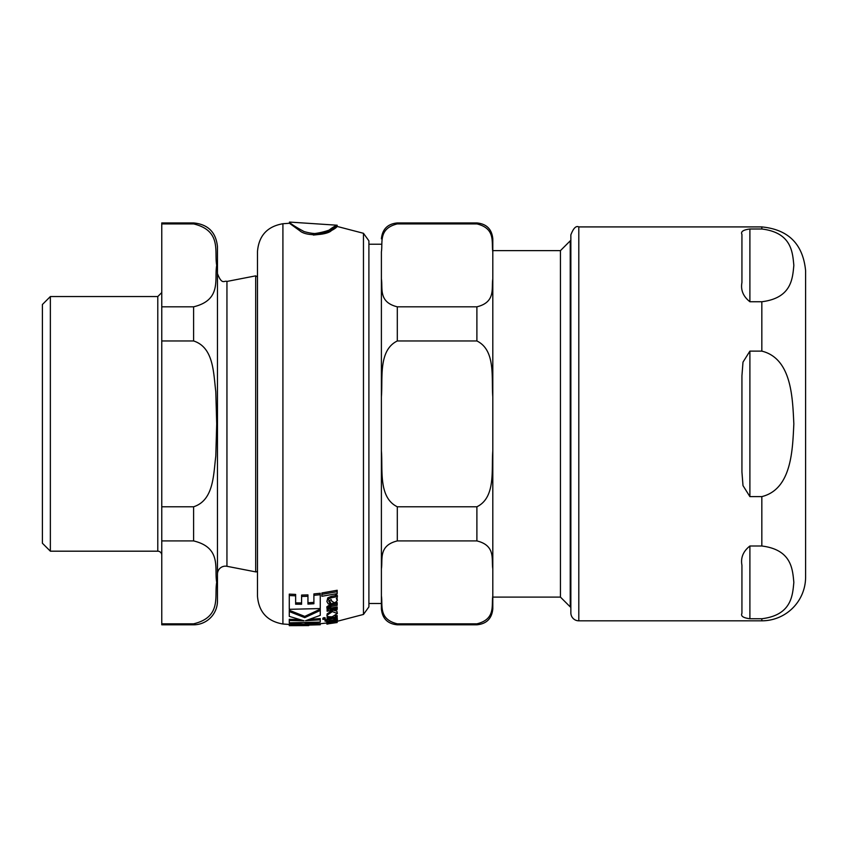 <?xml version="1.0" encoding="UTF-8"?>
<svg xmlns="http://www.w3.org/2000/svg" width="848" height="848" viewBox="0 0 848 848"><rect width="100%" height="100%" fill="white"/><g stroke="black" fill="none" stroke-linecap="round" stroke-linejoin="round"><path stroke-width="1.27" d="M50.361 551.189L50.361 296.546L42.4 304.506L42.4 543.239L50.361 551.189L157.792 551.189A3.975 3.975 0 0 1 161.767 555.175M217.47 574.107A7.961 7.961 0 0 1 226.946 566.294L226.946 281.441C224.264 280.211 222.102 285.543 217.47 273.628M193.598 623.831L161.767 623.831L161.767 540.918L193.598 540.918C222.102 547.787 214.141 568.891 216.706 582.375C214.141 595.858 222.102 616.962 193.598 623.831L193.598 624.806A23.871 23.871 0 0 0 217.47 600.925L217.47 246.81C216.049 232.31 208.099 224.349 193.598 222.939L193.598 223.904C222.102 230.773 214.141 251.877 216.706 265.36C214.141 278.844 222.102 299.948 193.598 306.817L161.767 306.817L161.767 223.904L193.598 223.904M257.485 570.852A1.59 1.59 0 0 1 255.683 571.881L255.683 275.854L226.946 281.441M193.598 340.96C213.908 347.479 213.431 373.29 215.795 391.596L216.706 423.873L215.795 456.139C213.431 474.456 213.908 500.267 193.598 506.786L161.767 506.786L161.767 340.96L193.598 340.96L193.598 306.817M161.767 306.817L161.767 340.96M161.767 506.786L161.767 540.918M161.767 623.831L161.767 624.806L193.598 624.806M193.598 222.939L161.767 222.939L161.767 223.904M397.309 623.831L397.309 624.806C387.642 623.863 382.342 618.552 381.399 608.885L381.399 595.911C382.914 605.059 378.134 619.157 397.309 623.831L476.894 623.831C496.069 619.157 491.289 605.059 492.805 595.911L492.805 608.885L492.805 597.109L560.443 597.109L560.443 250.626L492.805 250.626M476.894 222.939L476.894 223.904L397.309 223.904L397.309 222.939L476.894 222.939C486.561 223.883 491.861 229.183 492.805 238.85L492.805 251.835C491.289 242.676 496.069 228.589 476.894 223.904L397.309 223.904C378.134 228.589 382.914 242.676 381.399 251.835L381.399 278.897C382.914 288.055 378.134 302.142 397.309 306.817L397.309 340.96C378.134 350.319 382.914 378.494 381.399 396.811L381.399 251.835M397.309 306.817L476.894 306.817C496.069 302.142 491.289 288.055 492.805 278.897L492.805 396.811C491.289 378.494 496.069 350.319 476.894 340.96L397.309 340.96M397.309 506.786L476.894 506.786C496.069 497.426 491.289 469.241 492.805 450.924L492.805 568.849C491.289 559.691 496.069 545.603 476.894 540.918L397.309 540.918C378.134 545.603 382.914 559.691 381.399 568.849L381.399 450.924C382.914 469.241 378.134 497.426 397.309 506.786L397.309 540.918M492.805 568.849L492.805 595.911M492.805 251.835L492.805 278.897M492.805 396.811L492.805 450.924M381.399 450.924L381.399 396.811L381.399 450.924M381.399 595.911L381.399 568.849L381.399 603.511L368.901 603.511L368.901 606.892L368.901 240.843L363.463 233.295L363.463 614.44L337.345 621.266M381.399 244.224L368.901 244.224M570.852 240.843L570.238 240.843L570.238 606.892L570.852 606.892M749.897 301.74L749.897 228.992C743.208 229.85 740.558 231.663 741.936 234.408C740.558 231.663 743.208 229.85 749.897 228.992L761.833 228.992C791.905 232.712 792.562 252.63 793.845 265.36C792.562 278.091 791.905 298.019 761.833 301.74L749.897 301.74C743.208 296.45 740.558 290.048 741.936 282.532L741.936 234.408M749.897 351.125L761.833 351.125C791.905 358.566 792.562 398.412 793.845 423.873C792.562 449.334 791.905 489.169 761.833 496.61L749.897 496.61L742.996 485.607L741.936 471.986L741.936 375.749L742.996 362.128L749.897 351.125L749.897 496.61M749.897 546.006L761.833 546.006C791.905 549.727 792.562 569.644 793.845 582.375C792.562 595.105 791.905 615.023 761.833 618.743L749.897 618.743C743.208 617.885 740.558 616.083 741.936 613.327L741.936 565.213C740.558 557.687 743.208 551.285 749.897 546.006L749.897 618.743C743.208 617.885 740.558 616.083 741.936 613.327M761.833 618.743L761.833 620.821A43.767 43.767 0 0 0 805.6 577.053L805.6 270.682C803.003 244.097 788.417 229.511 761.833 226.914L578.802 226.914C576.068 225.515 573.418 228.176 570.852 234.875L570.852 612.871A7.961 7.961 0 0 0 578.802 620.821L578.802 226.914M332.31 611.62L327.084 615.203C326.31 616.369 328.038 616.909 332.246 616.793L337.366 613.496L332.31 611.62L332.31 610.38M331.123 621.658L326.893 622.973L330.444 622.962L328.759 622.739L330.582 622.135L334.886 622.252L337.345 621.457L336.349 621.16L337.366 620.672L331.123 621.658L331.123 620.8M331.123 597.808L327.752 599.25L326.893 601.55L328.271 603.935L330.444 603.585L328.759 601.391L331.112 599.494L331.992 601.423L334.886 602.907L337.345 600.511L336.349 598.497L337.366 596.992L336.603 595.423L335.395 595.678L335.935 596.568L335.405 596.992L331.123 597.808L331.123 596.42L335.405 595.593M313.76 235.044L313.304 235.023C335.999 233.666 343.037 219.961 331.716 230.137C329.331 234.546 307.241 237.334 299.895 230.826L289.465 223.268L289.465 222.07C289.942 223.331 294.807 226.49 304.029 231.546C314.354 234.557 322.463 234.26 328.367 230.677C343.175 218.89 339.592 230.433 313.304 233.751M337.154 225.239L337.144 226.437L363.463 233.295M310.071 619.358L320.258 618.574L320.258 619.803L305.471 620.757L320.258 615.351L320.258 609.14L304.761 616.401L289.274 610.263L289.274 616.369L304.029 620.8L289.274 620.524L289.274 622.824L320.258 622.114L320.258 619.803M289.274 620.524L289.274 619.294L299.174 619.602M333.232 610.21L336.826 611.037L337.366 613.496M327.084 615.203L327.084 613.941L332.31 610.337M313.898 593.918L320.258 593.282L320.258 594.702L313.898 595.328L313.898 593.918M307.951 602.758L313.898 602.398M301.591 596.462L301.591 595.063L307.951 594.893L307.951 596.292L301.591 596.462L301.591 604.253L295.634 604.2L295.634 595.815L289.274 595.529L289.274 609.32L320.258 608.557L320.258 594.702M295.634 602.864L301.591 602.917M289.274 595.529L289.274 594.119L295.634 594.416L295.634 595.815M336.603 619.146L337.366 619.443L337.366 620.672M328.038 624.001L326.893 624.096L326.893 621.764L327.752 621.149M326.893 601.55L327.752 597.872L331.123 596.42M328.759 600.024L330.444 602.239L330.444 603.585M337.059 597.999L337.345 600.511M335.405 596.992L335.395 594.268L336.603 594.013L337.366 596.992L337.366 595.593M328.558 606.935L329.967 608.239L337.186 606.914L337.186 608.228L329.967 609.542L328.558 608.239L331.43 606.394L337.186 605.302L337.186 603.903L331.42 604.995L326.893 608.08L328.367 609.797L327.116 609.977L327.116 611.207L337.186 609.458L337.186 608.228M326.893 608.08L326.893 606.765L331.42 603.67L337.186 602.557L337.186 603.903M328.907 619.369L335.575 617.842M325.028 621.128L328.695 621.605L336.561 619.623L337.366 618.817L336.72 618.139L334.865 618.489L335.575 619.072L333.847 619.803L328.907 620.598L328.907 619.634L327.116 619.888L327.116 620.853L325.028 621.128L325.028 619.909L327.116 619.634M336.72 616.899L337.366 618.817M335.575 618.319L334.865 619.061M321.88 594.384L321.88 592.964L337.186 590.272L337.186 591.703L321.88 594.384L321.88 596.271L337.186 593.621L337.186 591.703M327.116 618.489L327.116 619.21L337.186 617.545L337.186 616.814L327.116 618.489L327.116 617.249L329.406 616.909M335.077 615.955L337.186 615.563L337.186 616.814M322.865 619.4L322.865 618.171L324.042 617.588L325.219 617.874L325.219 619.114L322.865 619.4L325.219 619.114M305.079 623.068L320.258 623.566L320.258 624.764L289.359 623.386L308.736 625.591L289.274 625.654L320.258 624.764M289.274 625.464L289.274 624.266L295.316 624.51M300.881 623.683L300.881 623.132M289.359 623.386L289.359 622.835M328.907 619.634L328.907 618.955M327.116 619.888L327.116 619.21M326.893 624.011L337.186 622.517L326.893 624.011L326.893 622.803M327.116 609.977L327.116 608.853M329.967 609.542L329.967 608.239M327.752 599.25L327.752 597.872M336.603 595.423L336.603 594.013M326.893 622.771L326.893 621.563M337.345 621.457L337.345 620.757M330.444 622.962L330.444 622.156M327.752 622.368L327.752 621.51M336.603 620.376L336.603 619.602M335.405 620.927L335.395 620.036M313.898 595.328L313.898 603.744L307.951 604.094L307.951 596.292M320.258 610.433L304.761 617.641L304.761 616.401M304.761 617.641L289.274 611.546M282.914 624.011L282.914 223.734C267.3 226.437 258.82 235.68 257.485 251.485L257.485 596.261C258.82 612.055 267.3 621.308 282.914 624.011L289.274 624.457M193.598 506.786L193.598 540.918M50.361 296.546L157.792 296.546L157.792 551.189M476.894 623.831L476.894 624.806C486.561 623.863 491.861 618.552 492.805 608.885M476.894 306.817L476.894 340.96M476.894 506.786L476.894 540.918M761.833 228.992L761.833 226.914M761.833 351.125L761.833 301.74M761.833 546.006L761.833 496.61M324.042 618.817L324.042 617.588M333.847 619.803L333.847 618.574M331.42 623.057L331.42 622.167M331.42 604.995L331.42 603.67M226.946 566.294L255.683 571.881M257.485 276.883L255.683 275.854M157.792 296.546L161.767 292.571M397.309 222.939C387.653 223.883 382.342 229.183 381.399 238.85M560.443 597.109L570.238 606.892M560.443 250.626L570.238 240.843M397.309 624.806L476.894 624.806M761.833 620.821L578.802 620.821M289.465 222.07L337.165 225.218M282.914 223.734L289.465 223.268M326.893 622.962L320.258 623.746M363.463 614.44L368.901 606.892"/></g></svg>
